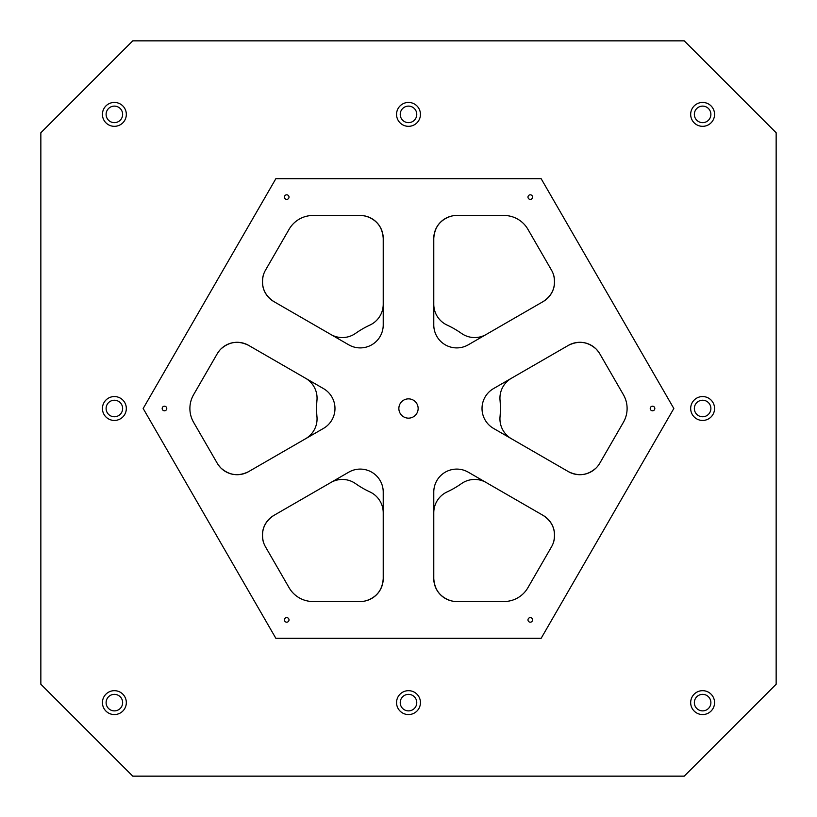 <?xml version="1.0" encoding="UTF-8"?>
<svg xmlns="http://www.w3.org/2000/svg" width="817" height="817" viewBox="0 0 817 817"><rect width="100%" height="100%" fill="white"/><g stroke="black" fill="none" stroke-linecap="round" stroke-linejoin="round"><path stroke-width="1.23" d="M132.762 776.15L40.85 684.237L40.85 132.762L132.762 40.85L684.237 40.85L776.15 132.762L776.15 684.237L684.237 776.15L132.762 776.15M596.308 349.196L596.287 349.176C587.852 341.608 578.559 340.342 568.397 345.366L493.519 388.596A22.978 22.978 0 0 0 493.519 428.404L568.397 471.634A22.978 22.978 0 0 0 599.78 463.219L623.412 422.287A27.574 27.574 0 0 0 623.412 394.713L599.78 353.781A22.978 22.978 0 0 0 568.397 345.366C578.559 340.342 587.852 341.608 596.287 349.176L598.698 352.076M553.701 541.702L553.763 541.467C556.101 530.376 552.558 521.685 543.121 515.404L468.243 472.175A22.978 22.978 0 0 0 433.776 492.079L433.776 578.538A22.978 22.978 0 0 0 456.754 601.516L504.018 601.516A27.574 27.574 0 0 0 527.894 587.729L551.526 546.798A22.978 22.978 0 0 0 543.121 515.404C552.558 521.685 556.101 530.376 553.763 541.467L553.742 541.538M365.505 600.904L365.975 600.791C376.749 597.268 382.499 589.854 383.224 578.538L383.224 492.079A22.978 22.978 0 0 0 348.757 472.175L273.879 515.404A22.978 22.978 0 0 0 265.474 546.798L289.106 587.729A27.574 27.574 0 0 0 312.982 601.516L360.246 601.516A22.978 22.978 0 0 0 383.224 578.538C382.499 589.854 376.749 597.268 365.975 600.791L365.904 600.812M408.5 418.151A9.651 9.651 0 0 1 400.146 403.68A9.651 9.651 0 0 1 416.854 403.68A9.651 9.651 0 0 1 408.5 418.151M286.716 622.197A2.298 2.298 0 0 1 284.725 618.755A2.298 2.298 0 0 1 288.707 618.755A2.298 2.298 0 0 1 286.716 622.197M530.284 622.197A2.298 2.298 0 0 1 528.293 618.755A2.298 2.298 0 0 1 532.276 618.755A2.298 2.298 0 0 1 530.284 622.197M652.528 410.798A2.298 2.298 0 0 1 650.536 407.356A2.298 2.298 0 0 1 654.519 407.356A2.298 2.298 0 0 1 652.528 410.798M530.284 199.399A2.298 2.298 0 0 1 528.293 195.957A2.298 2.298 0 0 1 532.276 195.957A2.298 2.298 0 0 1 530.284 199.399M286.716 199.399A2.298 2.298 0 0 1 284.725 195.957A2.298 2.298 0 0 1 288.707 195.957A2.298 2.298 0 0 1 286.716 199.399M164.472 410.798A2.298 2.298 0 0 1 162.481 407.356A2.298 2.298 0 0 1 166.464 407.356A2.298 2.298 0 0 1 164.472 410.798M106.108 702.62A8.272 8.272 0 0 1 118.516 695.461A8.272 8.272 0 0 1 118.516 709.779A8.272 8.272 0 0 1 106.108 702.62M114.38 714.569A11.949 11.949 0 0 1 104.035 696.646A11.949 11.949 0 0 1 124.725 696.646A11.949 11.949 0 0 1 114.38 714.569M106.108 114.38A8.272 8.272 0 0 1 118.516 107.221A8.272 8.272 0 0 1 118.516 121.539A8.272 8.272 0 0 1 106.108 114.38M114.38 126.329A11.949 11.949 0 0 1 104.035 108.406A11.949 11.949 0 0 1 124.725 108.406A11.949 11.949 0 0 1 114.38 126.329M400.228 702.62A8.272 8.272 0 0 1 412.636 695.461A8.272 8.272 0 0 1 412.636 709.779A8.272 8.272 0 0 1 400.228 702.62M408.5 714.569A11.949 11.949 0 0 1 398.155 696.646A11.949 11.949 0 0 1 418.845 696.646A11.949 11.949 0 0 1 408.5 714.569M694.348 702.62A8.272 8.272 0 0 1 706.756 695.461A8.272 8.272 0 0 1 706.756 709.779A8.272 8.272 0 0 1 694.348 702.62M702.62 714.569A11.949 11.949 0 0 1 692.275 696.646A11.949 11.949 0 0 1 712.965 696.646A11.949 11.949 0 0 1 702.62 714.569M694.348 408.5A8.272 8.272 0 0 1 706.756 401.341A8.272 8.272 0 0 1 706.756 415.659A8.272 8.272 0 0 1 694.348 408.5M702.62 420.449A11.949 11.949 0 0 1 692.275 402.526A11.949 11.949 0 0 1 712.965 402.526A11.949 11.949 0 0 1 702.62 420.449M694.348 114.38A8.272 8.272 0 0 1 706.756 107.221A8.272 8.272 0 0 1 706.756 121.539A8.272 8.272 0 0 1 694.348 114.38M702.62 126.329A11.949 11.949 0 0 1 692.275 108.406A11.949 11.949 0 0 1 712.965 108.406A11.949 11.949 0 0 1 702.62 126.329M400.228 114.38A8.272 8.272 0 0 1 412.636 107.221A8.272 8.272 0 0 1 412.636 121.539A8.272 8.272 0 0 1 400.228 114.38M408.5 126.329A11.949 11.949 0 0 1 398.155 108.406A11.949 11.949 0 0 1 418.845 108.406A11.949 11.949 0 0 1 408.5 126.329M106.108 408.5A8.272 8.272 0 0 1 118.516 401.341A8.272 8.272 0 0 1 118.516 415.659A8.272 8.272 0 0 1 106.108 408.5M114.38 420.449A11.949 11.949 0 0 1 104.035 402.526A11.949 11.949 0 0 1 124.725 402.526A11.949 11.949 0 0 1 114.38 420.449M330.844 482.52A22.978 22.978 0 0 1 355.569 483.633A91.912 91.912 0 0 0 369.897 491.916A22.978 22.978 0 0 1 383.224 512.77M433.776 304.23A22.978 22.978 0 0 0 447.103 325.084A91.912 91.912 0 0 1 461.431 333.367A22.978 22.978 0 0 0 486.156 334.48M433.776 512.77A22.978 22.978 0 0 1 447.103 491.916A91.912 91.912 0 0 0 461.431 483.633A22.978 22.978 0 0 1 486.156 482.52M305.568 378.261A22.978 22.978 0 0 1 316.965 400.228A91.912 91.912 0 0 0 316.965 416.772A22.978 22.978 0 0 1 305.568 438.739M330.844 334.48A22.978 22.978 0 0 0 355.569 333.367A91.912 91.912 0 0 1 369.897 325.084A22.978 22.978 0 0 0 383.224 304.23M511.432 378.261A22.978 22.978 0 0 0 500.035 400.228A91.912 91.912 0 0 1 500.035 416.772A22.978 22.978 0 0 0 511.432 438.739M451.495 216.096L451.025 216.209C440.251 219.732 434.501 227.146 433.776 238.462L433.776 324.921A22.978 22.978 0 0 0 468.243 344.825L543.121 301.596A22.978 22.978 0 0 0 551.526 270.202L527.894 229.271A27.574 27.574 0 0 0 504.018 215.484L456.754 215.484A22.978 22.978 0 0 0 433.776 238.462C434.501 227.146 440.251 219.732 451.025 216.209L451.28 216.148M220.661 467.773L220.713 467.824C229.148 475.392 238.441 476.658 248.603 471.634L323.481 428.404A22.978 22.978 0 0 0 323.481 388.596L248.603 345.366A22.978 22.978 0 0 0 217.22 353.781L193.588 394.713A27.574 27.574 0 0 0 193.588 422.287L217.22 463.219A22.978 22.978 0 0 0 248.603 471.634C238.441 476.658 229.148 475.392 220.713 467.824L218.302 464.924M263.36 275.084L263.237 275.533C260.899 286.624 264.442 295.315 273.879 301.596L348.757 344.825A22.978 22.978 0 0 0 383.224 324.921L383.224 238.462A22.978 22.978 0 0 0 360.246 215.484L312.982 215.484A27.574 27.574 0 0 0 289.106 229.271L265.474 270.202A22.978 22.978 0 0 0 273.879 301.596C264.442 295.315 260.899 286.624 263.237 275.533L263.309 275.258M264.31 272.5L263.993 273.276M433.776 324.921A22.978 22.978 0 0 0 468.243 344.825M383.224 492.079A22.978 22.978 0 0 0 348.757 472.175M323.481 428.404A22.978 22.978 0 0 0 323.481 388.596M673.831 408.5L541.16 178.719L275.84 178.719L143.169 408.5L275.84 638.281L541.16 638.281L673.831 408.5M348.757 344.825A22.978 22.978 0 0 0 383.224 324.921M468.243 472.175A22.978 22.978 0 0 0 433.776 492.079M454.191 215.627L452.771 215.831M365.975 216.209C376.749 219.732 382.499 227.146 383.224 238.462C382.499 227.146 376.749 219.732 365.975 216.209L365.577 216.107M365.526 216.096L363.31 215.688M361.768 215.535L363.831 215.77M360.246 215.484C367.558 216.26 367.558 216.26 360.246 215.484L361.257 215.504M364.137 215.821L364.923 215.964M362.819 215.627L365.679 216.137M273.879 515.404C264.442 521.685 260.899 530.376 263.237 541.467L263.237 541.467C260.899 530.376 264.442 521.685 273.879 515.404M263.534 542.468L263.779 543.172M263.962 543.652L263.37 541.937M264.79 545.531L265.239 546.379L264.79 545.531M265.474 546.798C262.482 540.078 262.482 540.078 265.474 546.798C262.482 540.078 262.482 540.078 265.474 546.798L264.688 545.327M264.31 544.5L263.993 543.734M364.259 215.841L364.995 215.984M361.747 215.535L361.237 215.504L361.747 215.535M455.253 215.535L455.763 215.504M455.243 215.535L456.754 215.484M597.002 349.942L597.493 350.503L597.002 349.942M553.742 275.431L553.763 275.533C556.101 286.624 552.558 295.315 543.121 301.596C552.558 295.315 556.101 286.624 553.763 275.533L553.64 275.074M552.588 272.255L553.007 273.266M552.312 271.673L551.863 270.795M551.526 270.202C554.518 276.922 554.518 276.922 551.526 270.202C554.518 276.922 554.518 276.922 551.526 270.202M568.397 471.634C578.559 476.658 587.852 475.392 596.287 467.824L596.287 467.824C587.852 475.392 578.559 476.658 568.397 471.634M597.574 466.395L596.982 467.079M597.523 466.456L597.023 467.028M599.78 463.219L598.984 464.505L599.78 463.219C595.46 469.162 595.46 469.162 599.78 463.219L599.545 463.617M598.095 351.259L598.677 352.056M596.369 349.267L598.749 352.158M218.343 464.975L220.713 467.824M552.425 545.092L553.007 543.724M552.016 545.909L551.526 546.798M218.016 464.505L217.22 463.219M456.754 601.516C449.442 600.74 449.442 600.74 456.754 601.516L455.743 601.496M451.137 600.822L451.025 600.791C440.251 597.268 434.501 589.854 433.776 578.538C434.501 589.854 440.251 597.268 451.025 600.791M452.005 601.016L452.863 601.179M453.169 601.23L455.243 601.465M454.181 601.373L454.701 601.424M220.713 349.176C229.148 341.608 238.441 340.342 248.603 345.366C238.441 340.342 229.148 341.608 220.713 349.176L220.222 349.696M217.465 353.363L219.426 350.605M218.925 351.228L218.323 352.056M361.87 601.455L361.247 601.496M363.279 601.312L361.747 601.465M364.229 601.169L362.299 601.424M362.033 601.445L360.246 601.516M455.253 601.465L455.763 601.496L455.253 601.465M218.016 352.495L218.629 351.627"/></g></svg>
